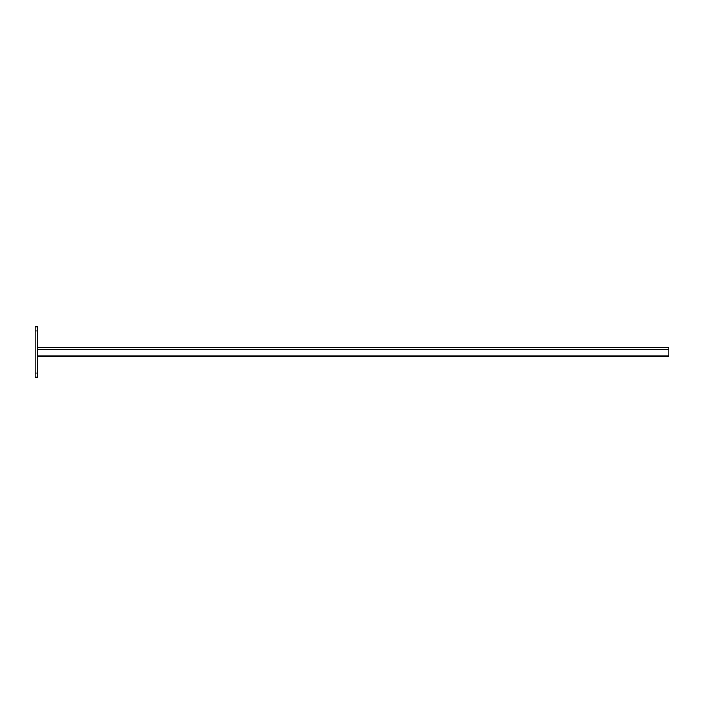<?xml version="1.0" encoding="UTF-8"?>
<svg xmlns="http://www.w3.org/2000/svg" width="704" height="704" viewBox="0 0 704 704"><rect width="100%" height="100%" fill="white"/><g stroke="black" fill="none" stroke-linecap="round" stroke-linejoin="round"><path stroke-width="1.06" d="M37.726 377.247L35.2 377.247L35.2 373.032L37.726 373.032L37.726 377.247M37.726 330.968L35.2 330.968L35.2 326.753L37.726 326.753L37.726 373.032M35.2 330.968L35.2 373.032M37.726 356.629L668.8 356.629L668.8 347.794L37.726 347.794M668.8 349.369L37.726 349.369M668.8 355.054L37.726 355.054"/></g></svg>
